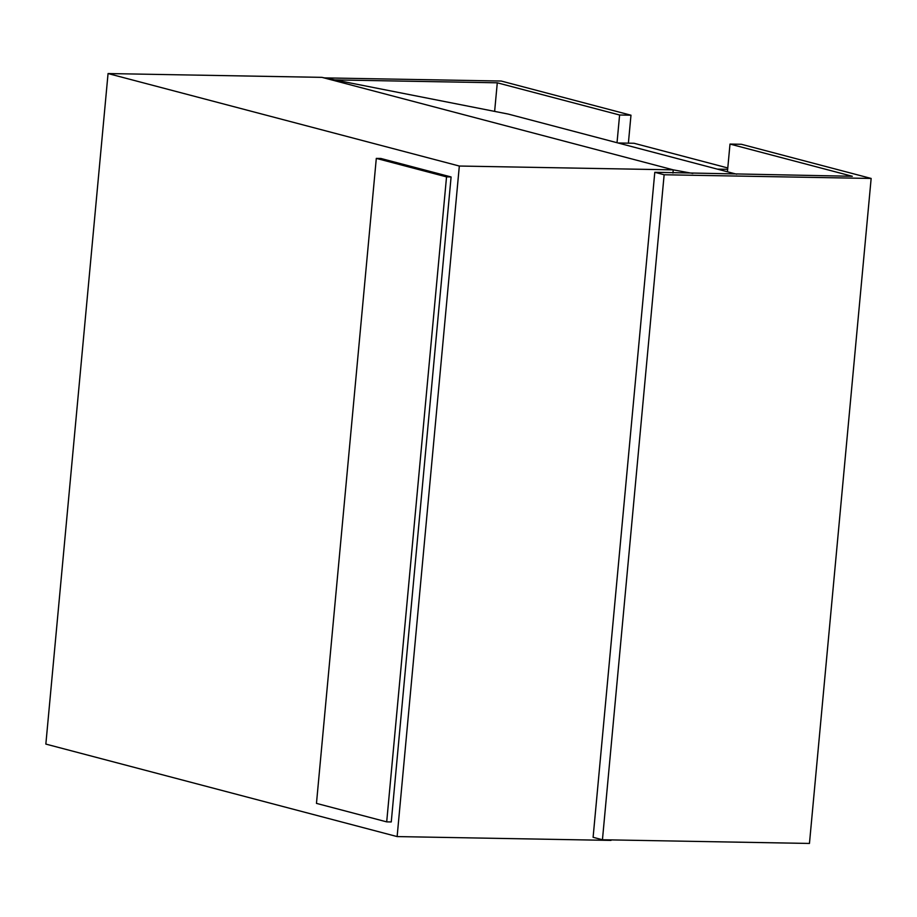 <?xml version="1.0" encoding="UTF-8"?>
<svg xmlns="http://www.w3.org/2000/svg" width="917" height="917" viewBox="0 0 917 917"><rect width="100%" height="100%" fill="white"/><g stroke="black" fill="none" stroke-linecap="round" stroke-linejoin="round"><path stroke-width="1.38" d="M451.095 176.958L380.864 158.469L376.302 158.389L446.533 176.878L451.095 176.958L446.533 176.878L386.699 821.873L316.468 803.384L376.302 158.389L380.864 158.469L451.095 176.958L391.261 821.953L386.699 821.873L391.261 821.953L451.095 176.958M446.533 176.878L376.302 158.389L316.468 803.384L386.699 821.873L446.533 176.878M459.325 166.034L108.057 73.555L45.85 744.088L397.13 836.579L459.325 166.034L397.13 836.579L45.85 744.088L108.057 73.555L321.97 77.36L108.057 73.555L459.325 166.034L673.238 169.851L459.325 166.034M611.031 840.396L397.13 836.579L611.031 840.396M672.94 173.084L673.238 169.851L321.97 77.36L673.238 169.851L672.94 173.084M322.394 77.475L508.27 114.075L322.394 77.475M692.828 173.439L673.238 169.851L692.828 173.439M736.695 174.219L508.27 114.075L618.081 142.983L634.025 143.27L727.777 167.96L634.025 143.27L618.081 142.983L736.695 174.219M727.651 169.324L717.438 169.141L727.651 169.324M617.026 142.708L619.605 115.003L497.289 82.805L494.63 111.393L497.289 82.805L334.716 79.905L497.289 82.805L619.605 115.003L617.026 142.708M324.492 77.888L501.198 81.04L630.976 115.21L619.605 115.003L630.976 115.21L628.386 143.167L630.976 115.21L501.198 81.04L324.492 77.888M664.137 174.757L654.795 172.293L593.104 837.301L602.446 839.754L664.137 174.757L602.446 839.754L809.459 843.445L871.15 178.448L664.137 174.757L871.15 178.448L809.459 843.445L602.446 839.754L593.104 837.301L654.795 172.293L852.317 176.282L730.001 144.072L727.433 171.777L730.001 144.072L741.372 144.278L871.15 178.448L741.372 144.278L730.001 144.072L852.317 176.282L654.795 172.293L664.137 174.757"/></g></svg>
